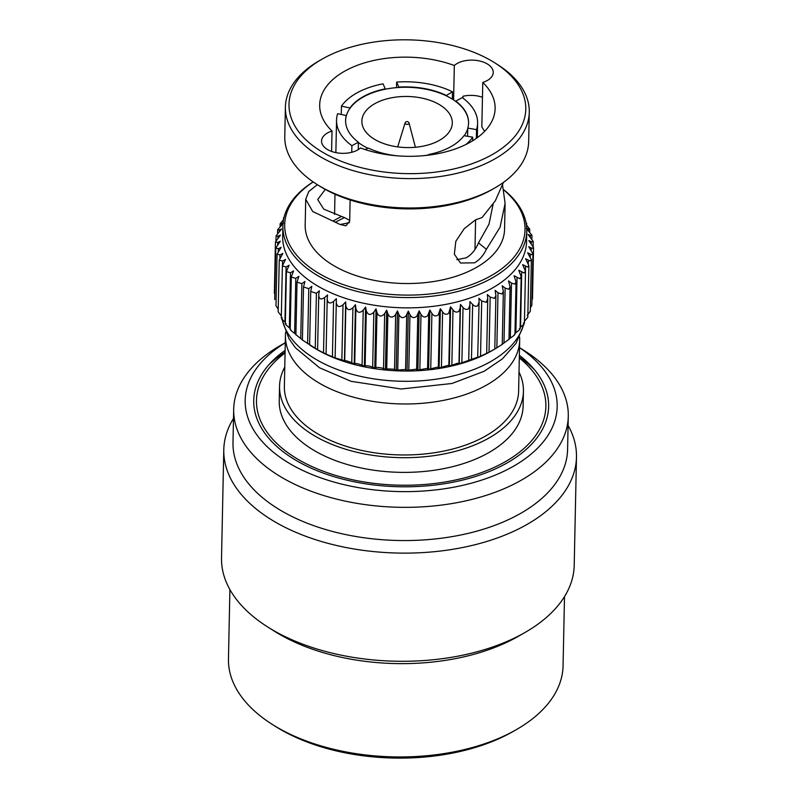 <?xml version="1.0" encoding="UTF-8"?>
<svg xmlns="http://www.w3.org/2000/svg" width="798" height="798" viewBox="0 0 798 798"><rect width="100%" height="100%" fill="white"/><g stroke="black" fill="none" stroke-linecap="round" stroke-linejoin="round"><path stroke-width="1.2" d="M405.075 122.962A2.015 1.137 1.2 0 0 405.065 122.992A2.015 1.137 1.2 0 0 406.112 124.209A2.015 1.137 1.2 0 0 408.456 124.049A2.015 1.137 1.2 0 0 409.045 123.082A2.015 1.137 1.2 0 0 409.035 123.042A2.095 2.095 0 0 0 405.075 122.962M284.766 367.11A121.964 68.907 1.2 0 0 279.549 386.202L279.24 400.885A121.964 68.907 1.2 0 0 353.085 466.092A121.964 68.907 1.2 0 0 486.231 454.042A121.964 68.907 1.2 0 0 523.119 405.992L523.428 391.309A121.964 68.907 1.2 0 0 519.009 372.018M279.549 386.202A121.964 68.907 1.2 0 0 353.394 451.399A121.964 68.907 1.2 0 0 486.541 439.359A121.964 68.907 1.2 0 0 523.428 391.309M285.644 332.118A117.146 66.184 1.2 0 0 285.435 335.32L284.367 386.302A117.146 66.184 1.2 0 0 355.29 448.925A117.146 66.184 1.2 0 0 483.179 437.354A117.146 66.184 1.2 0 0 518.61 391.21L519.678 340.217A117.146 66.184 1.2 0 0 519.608 337.025M285.435 335.32A117.146 66.184 1.2 0 0 356.357 397.943A117.146 66.184 1.2 0 0 484.246 386.372A117.146 66.184 1.2 0 0 519.678 340.217M438.611 140.797A45.227 25.556 1.2 0 0 452.286 122.972A45.227 25.556 1.2 0 0 424.905 98.802A45.227 25.556 1.2 0 0 375.539 103.261A45.227 25.556 1.2 0 0 361.863 121.087A45.227 25.556 1.2 0 0 389.244 145.256A45.227 25.556 1.2 0 0 438.611 140.797M468.576 123.131A61.506 34.753 1.2 0 0 455.748 101.476A61.506 34.753 1.2 0 0 445.972 95.66A61.506 34.753 1.2 0 0 398.86 87.471A61.506 34.753 1.2 0 0 385.274 89.216A61.506 34.753 1.2 0 0 364.187 96.508A61.506 34.753 1.2 0 0 350.182 108.019L341.444 106.124A70.553 39.86 1.2 0 1 357.883 92.388A70.553 39.86 1.2 0 1 383.04 83.83L385.274 88.847A61.506 34.753 1.2 0 0 364.187 96.139A61.506 34.753 1.2 0 0 350.192 107.64M351.748 152.278L351.888 145.695A70.553 39.86 1.2 0 1 336.547 120.179L335.868 152.618M350.182 108.019A61.506 34.753 1.2 0 0 346.372 115.59L337.624 113.695A70.553 39.86 1.2 0 0 336.547 120.179M341.265 114.323L341.444 106.124M283.569 219.649L280.128 223.729L283.589 223.021L277.634 229.744L279.23 229.974L281.564 229.016L276.068 235.839L277.983 236.168L280.467 235.101L275.44 241.974L277.684 242.422L280.317 241.225L275.769 248.108L278.362 248.677L281.115 247.35L277.046 254.183L279.998 254.881L282.861 253.425L279.25 260.158L282.582 261.006L285.524 259.4L282.382 265.993L286.093 266.981L289.095 265.235L286.402 271.629L290.502 272.786L293.544 270.891L291.29 277.046L295.779 278.352L298.841 276.317L297.006 282.173L301.883 283.659L304.936 281.475L303.509 287.001L308.776 288.657L311.799 286.322L310.741 291.469L316.397 293.305L319.36 290.821L318.751 294.592C318.791 299.1 320.766 300.088 324.686 297.564L327.569 294.941L327.22 298.731C327.599 303.23 329.724 304.128 333.574 301.415L336.367 298.651L336.287 302.452C336.995 306.931 339.24 307.719 343.01 304.816L345.684 301.913L345.863 305.724C346.911 310.153 349.255 310.831 352.916 307.749L355.459 304.726L355.898 308.517C357.255 312.896 359.699 313.454 363.22 310.193L365.594 307.04L366.292 310.811C367.958 315.11 370.471 315.549 373.833 312.118L376.028 308.856L376.975 312.587C378.721 316.626 381.195 317.085 384.397 313.943L386.691 310.153L387.878 313.833C389.663 317.614 392.087 318.083 395.15 315.24L397.474 310.921L398.9 314.542C400.716 318.053 403.08 318.542 405.992 315.978L408.317 311.16L409.973 314.701C411.798 317.953 414.082 318.442 416.845 316.158L419.14 310.861L420.995 314.322C422.81 317.305 425.025 317.804 427.628 315.789L429.843 310.033L431.898 313.395C433.683 316.118 435.808 316.616 438.262 314.861L440.356 308.676L442.591 311.928C444.346 314.412 446.371 314.901 448.666 313.395L450.601 306.811L452.995 309.943C454.7 312.178 456.626 312.656 458.76 311.38L460.137 308.228L460.486 304.437L463.03 307.449C464.675 309.434 466.481 309.903 468.466 308.856L469.862 305.385L469.952 301.574L472.625 304.457C474.192 306.223 475.887 306.681 477.703 305.824L479.099 302.063L478.92 298.262L481.693 301.006L486.411 302.322L487.758 298.292L487.319 294.502L490.181 297.115L494.521 298.362L495.917 295.519L495.099 290.342L498.012 292.806L501.972 293.983L503.358 291.37L502.181 285.794L505.134 288.118L508.705 289.215L510.082 286.831L508.516 280.916L511.488 283.091L514.67 284.098L516.047 281.953L514.072 275.729L519.817 278.672L521.184 276.766L518.79 270.273L524.116 272.976L525.483 271.31L522.63 264.597L527.528 267.041L528.884 265.624L525.583 258.742L530.022 260.936L531.378 259.749L527.608 252.757L531.588 254.692L532.944 253.734L528.705 246.672L532.216 248.348L533.563 247.629L528.845 240.547L531.897 241.974L533.234 241.475L528.047 234.422L530.63 235.609L531.967 235.31L526.311 228.348L529.752 229.206L526.401 224.886M532.944 253.734L531.867 305.175L530.48 307.789M531.378 259.749L530.301 311.27L527.229 315.37M528.884 265.624L527.807 317.285L524.356 321.375M523.338 323.09C524.825 322.542 524.715 323.19 523.019 325.055L520.126 327.529M519.279 328.856C520.525 328.377 520.346 328.926 518.73 330.522L514.959 333.444M514.341 334.382C515.358 333.973 515.109 334.432 513.583 335.759L508.994 339.03M508.555 339.629L502.251 344.237M501.972 344.566L494.79 349.045M493.852 349.594L494.79 349.055L495.917 295.519M494.64 349.145L486.082 353.753L486.68 353.255L487.758 298.292M486.61 353.334L477.683 357.514L479.099 302.063M477.942 357.105L459.249 363.689L457.673 363.23L449.354 366.063L447.578 365.474L439.109 367.928L437.164 367.24L428.606 369.284L426.531 368.506L417.893 370.112L415.728 369.265L407.08 370.412L404.865 369.504L396.237 370.172L394.013 369.235L386.721 368.876L385.444 369.404L383.259 368.447C380.157 367.489 377.683 367.21 375.828 367.629L374.791 368.107L372.676 367.16C369.444 365.963 366.93 365.524 365.135 365.843L364.357 366.292L362.063 365.235C358.661 363.868 356.217 363.309 354.741 363.559L354.212 363.978L351.768 362.791C348.217 361.255 345.873 360.576 344.716 360.766L335.13 357.903L326.332 354.192L318.113 350.073L302.671 340.197M309.704 345.045L313.444 347.399A121.964 68.907 1.2 0 0 488.356 352.696A121.964 68.907 1.2 0 0 491.189 351.12L494.511 349.225M327.22 298.731L326.073 353.773M318.751 294.592L317.594 349.634M302.402 339.838L296.327 334.98M295.918 334.342L294.632 333.394C290.891 330.542 289.624 329.235 290.801 329.484M290.213 328.507L289.345 327.828C285.704 324.786 284.637 323.419 286.133 323.739M285.345 322.372L284.936 322.023C281.415 318.811 280.547 317.404 282.352 317.804M281.335 315.958L278.173 311.819L279.25 260.158M278.223 309.285L275.968 305.704L277.046 254.183M313.145 181.904A121.964 68.907 1.2 0 0 282.901 226.093L282.682 236.378A121.964 68.907 1.2 0 0 356.526 301.574A121.964 68.907 1.2 0 0 489.683 289.534A121.964 68.907 1.2 0 0 526.57 241.485L526.78 231.201A121.964 68.907 1.2 0 0 503.957 189.904M336.287 302.452L335.13 357.494L336.287 302.472M313.205 181.954A120.189 67.9 1.2 0 0 322.861 275.649A120.189 67.9 1.2 0 0 488.685 277.046A120.189 67.9 1.2 0 0 504.017 190.213M282.901 226.093A121.964 68.907 1.2 0 0 356.746 291.29A121.964 68.907 1.2 0 0 489.892 279.25A121.964 68.907 1.2 0 0 526.78 231.201M322.073 59.132L319.449 60.638A121.964 68.907 1.2 0 0 285.395 107.112L284.776 136.488A121.964 68.907 1.2 0 0 316.856 184.358L319.419 185.974A118.403 66.892 1.2 0 0 489.224 191.111A118.403 66.892 1.2 0 0 491.977 189.585L494.6 188.079A121.964 68.907 1.2 0 0 528.665 141.605L529.274 112.229A121.964 68.907 1.2 0 0 497.194 64.359L494.63 62.743A118.403 66.892 1.2 0 0 324.826 57.606A118.403 66.892 1.2 0 0 322.073 59.132A118.403 66.892 1.2 0 0 323.918 152.987A118.403 66.892 1.2 0 0 489.962 155.859A118.403 66.892 1.2 0 0 494.63 62.743M316.856 184.358A121.964 68.907 1.2 0 0 491.768 189.655A121.964 68.907 1.2 0 0 494.6 188.079M285.395 107.112A121.964 68.907 1.2 0 0 359.24 172.318A121.964 68.907 1.2 0 0 492.386 160.268A121.964 68.907 1.2 0 0 529.274 112.229M357.245 150.184A21.027 11.88 1.2 0 0 360.477 147.949A87.74 49.566 1.2 0 0 468.576 143.131A87.74 49.566 1.2 0 0 495.119 108.568A87.74 49.566 1.2 0 0 482.77 82.433A21.027 11.88 1.2 0 0 486.87 80.738A21.027 11.88 1.2 0 0 493.234 72.448A21.027 11.88 1.2 0 0 480.506 61.207A21.027 11.88 1.2 0 0 457.543 63.281A21.027 11.88 1.2 0 0 454.321 65.516A87.74 49.566 1.2 0 0 346.212 70.334A87.74 49.566 1.2 0 0 319.679 104.897A87.74 49.566 1.2 0 0 332.028 131.032A21.027 11.88 1.2 0 0 327.918 132.727A21.027 11.88 1.2 0 0 321.554 141.017A21.027 11.88 1.2 0 0 334.292 152.258A21.027 11.88 1.2 0 0 357.245 150.184M346.013 225.754L349.674 221.275L350.123 199.959M454.321 65.516L453.593 99.959M493.104 204.228L488.994 224.168L478.491 242.881C475.578 249.804 471.478 254.791 466.172 257.854L456.815 259.669M484.605 131.371L481.832 126.912L482.77 82.433M331.599 151.43L332.028 131.032M305.714 199.56L305.185 225.086A99.71 56.339 1.2 0 0 365.554 278.392A99.71 56.339 1.2 0 0 474.401 268.547A99.71 56.339 1.2 0 0 504.565 229.265L505.084 204.298M502.311 183.201L505.104 203.43L500.057 227.231L486.381 249.305C483.389 255.53 479.438 260.028 474.521 262.821L460.526 263.031L454.351 254.223L455.818 241.325L464.177 228.727L475.428 219.919L482.082 217.535L495.349 200.737L503.438 182.403M345.833 225.784L340.148 224.497L312.686 211.5L305.714 199.251L308.756 191.53L317.355 184.667M462.9 98.074L462.94 96.279A21.027 11.88 -178.8 0 1 482.451 97.286M445.982 95.291A61.506 34.753 1.2 0 0 398.87 87.092L396.636 82.084A70.553 39.86 1.2 0 1 452.496 91.8L445.972 95.66M467.608 136.298L467.788 128.099A61.506 34.753 1.2 0 0 468.576 122.942A61.506 34.753 1.2 0 0 455.758 101.107L462.271 97.615A70.553 39.86 1.2 0 1 477.623 123.131L477.314 137.675M428.875 155.111L428.885 154.463A61.506 34.753 1.2 0 0 463.977 135.67L472.725 137.186A70.553 39.86 1.2 0 1 465.882 144.518M365.225 149.605L368.187 148.019A61.506 34.753 1.2 0 0 397.584 155.859M346.382 115.211A61.506 34.753 1.2 0 0 345.584 120.368A61.506 34.753 1.2 0 0 358.412 142.204L351.888 145.695M346.372 115.59A61.506 34.753 1.2 0 0 345.584 120.558M358.252 149.605L358.412 142.204M429.154 155.071L428.885 154.463M476.356 138.363L476.536 129.625L467.788 128.099M476.536 129.625A70.553 39.86 1.2 0 0 477.623 123.131M478.491 242.881L486.381 249.305M349.694 220.348L344.417 217.575L335.659 222.073M333.105 220.976L341.544 216.408L344.417 217.575M341.544 216.408L323.759 209.146L317.694 199.51L325.295 189.425M468.715 360.826L469.952 301.574M459.249 363.689L460.486 304.437M449.354 366.063L450.601 306.811M439.109 367.928L440.356 308.676M428.606 369.284L429.843 310.033M417.893 370.112L419.14 310.861M407.08 370.412L408.317 311.16M396.237 370.172L397.474 310.921M385.444 369.404L386.691 310.153M374.791 368.107L376.028 308.856M364.357 366.292L365.594 307.04M354.212 363.978L355.459 304.726M344.447 361.165L345.684 301.913M396.516 87.64L396.636 82.084M452.346 99.152L452.496 91.8M472.645 140.797L472.725 137.186M358.402 142.583A61.506 34.753 1.2 0 0 367.818 148.219M424.616 155.59A61.506 34.753 1.2 0 0 428.875 154.842M464.207 135.71A61.506 34.753 1.2 0 0 467.778 128.468M519.308 357.893A144.727 81.765 -178.8 0 1 493.713 467.628A144.727 81.765 -178.8 0 1 297.474 459A144.727 81.765 -178.8 0 1 285.066 352.985M519.318 357.105A153.406 86.663 -178.8 0 1 534.81 370.102M519.358 355.29A147.48 83.321 -178.8 0 1 496.905 468.197A147.48 83.321 -178.8 0 1 295.499 460.057A147.48 83.321 -178.8 0 1 285.125 350.382M285.285 342.771A156.029 88.149 1.2 0 0 289.375 463.339A156.029 88.149 1.2 0 0 506.461 470.002A156.029 88.149 1.2 0 0 519.518 347.679M519.518 347.609L524.276 350.601A167.341 94.543 -178.8 0 1 568.286 416.277A167.341 94.543 -178.8 0 1 463.04 501.463A167.341 94.543 -178.8 0 1 281.086 477.005A167.341 94.543 -178.8 0 1 233.684 409.264A167.341 94.543 -178.8 0 1 280.407 345.494L285.285 342.701M229.904 589.582L228.457 658.859A167.341 94.543 1.2 0 0 272.467 724.524L275.719 726.579A162.812 91.989 1.2 0 0 279.011 728.594A162.812 91.989 1.2 0 0 512.994 731.547L516.336 729.641A167.341 94.543 1.2 0 0 563.059 665.871L564.505 596.595M272.467 724.524A167.341 94.543 1.2 0 0 275.849 726.599A167.341 94.543 1.2 0 0 516.336 729.641M233.495 418.431A176.388 99.65 1.2 0 0 223.789 449.743L221.525 557.902A176.388 99.65 1.2 0 0 267.919 627.118L274.422 631.218A167.341 94.543 1.2 0 0 277.804 633.293A167.341 94.543 1.2 0 0 518.291 636.325L524.964 632.505A176.388 99.65 1.2 0 0 574.211 565.283L576.475 457.124A176.388 99.65 1.2 0 0 568.096 425.444M267.919 627.118A176.388 99.65 1.2 0 0 271.48 629.303A176.388 99.65 1.2 0 0 524.964 632.505M223.789 449.743A176.388 99.65 1.2 0 0 273.744 521.144A176.388 99.65 1.2 0 0 465.543 546.919A176.388 99.65 1.2 0 0 576.475 457.124M233.684 409.264L232.986 442.471A167.341 94.543 1.2 0 0 280.387 510.211A167.341 94.543 1.2 0 0 462.351 534.67A167.341 94.543 1.2 0 0 567.587 449.474L568.286 416.277M269.066 364.536A153.406 86.663 -178.8 0 1 285.086 352.197M469.862 305.385L468.715 360.427M460.137 308.228L458.99 363.27M449.992 310.582L448.835 365.624M439.489 312.417L438.341 367.449M428.726 313.714L427.578 368.756M417.783 314.482L416.626 369.524M406.731 314.711L405.584 369.753M395.668 314.382L394.521 369.424M384.676 313.524L383.519 368.566M282.083 319.22A121.964 68.907 1.2 0 0 362.751 376.836A121.964 68.907 1.2 0 0 488.137 362.97A121.964 68.907 1.2 0 0 523.678 324.357M308.776 288.657L307.619 343.699M301.883 283.659L300.736 338.701M295.779 278.352L294.632 333.394M290.502 272.786L289.345 327.828M286.093 266.981L284.936 322.023M282.582 261.006L282.492 265.155M279.998 254.881L279.928 257.904M278.362 248.677L278.312 251.101M277.684 242.422L277.644 244.417M277.983 236.168L277.943 237.834M279.23 229.974L279.21 231.34M281.445 223.879L281.415 224.986M373.833 312.118L372.676 367.16M363.22 310.193L362.063 365.235M352.916 307.749L351.768 362.791M343.01 304.816L341.863 359.858M333.574 301.415L332.427 356.457M324.686 297.564L323.529 352.606M345.863 305.724L344.716 360.766M355.898 308.517L354.741 363.559M366.292 310.811L365.135 365.843M376.975 312.587L375.828 367.629M387.878 313.833L386.721 368.876M398.9 314.542L397.753 369.574M409.973 314.701L408.815 369.743M420.995 314.322L419.848 369.354M431.898 313.395L430.75 368.437M442.591 311.928L441.444 366.97M452.995 309.943L451.848 364.985M463.03 307.449L461.882 362.491M472.625 304.457L471.468 359.499M481.693 301.006L480.536 356.048M490.181 297.115L489.024 352.157M498.012 292.806L496.855 347.848M505.134 288.118L503.977 343.16M511.488 283.091L510.331 338.133M517.034 277.754L515.877 332.796M521.712 272.148L520.565 327.19M525.513 266.333L525.423 270.562M528.386 260.328L528.316 263.38M530.311 254.203L530.261 256.647M531.288 247.978L531.249 249.993M531.298 241.724L531.259 243.4M530.341 235.48L530.311 236.866M528.426 229.295L528.406 230.423M316.397 293.305L315.24 348.337M340.148 224.497L349.474 222.652M405.065 122.992L397.693 146.892M409.045 123.082L415.409 147.261M334.99 194.223L334.571 214.453M531.967 235.31L531.897 238.702M533.234 241.475L533.144 246.143M533.563 247.629L532.485 299.041M525.483 271.31L524.396 323.16M521.184 276.766L520.096 328.856M516.047 281.953L514.949 334.342M510.082 286.831L508.984 339.559M503.358 291.37L502.241 344.477M524.047 323.888L516.027 343.379L502.461 358.811L484.137 371.279L451.937 383.489L401.185 389.005L351.04 381.304L319.539 367.778L295.41 347.768L288.926 338.581L281.744 318.781M524.426 321.794L524.505 321.245M529.762 229.206L529.702 231.739M526.64 223.181L526.6 225.066M283.539 217.854L283.499 219.709M280.128 223.729L280.078 226.233M277.634 229.744L277.554 233.096M276.068 235.839L275.968 240.437M275.44 241.974L274.362 293.385M275.769 248.108L274.692 299.539M282.382 265.993L281.295 317.833M286.402 271.629L285.315 323.719M291.29 277.046L290.193 329.414M297.006 282.173L295.908 334.891M303.509 287.001L302.402 340.098M310.741 291.469L309.624 344.995M475.598 219.829L474.98 249.445"/></g></svg>
